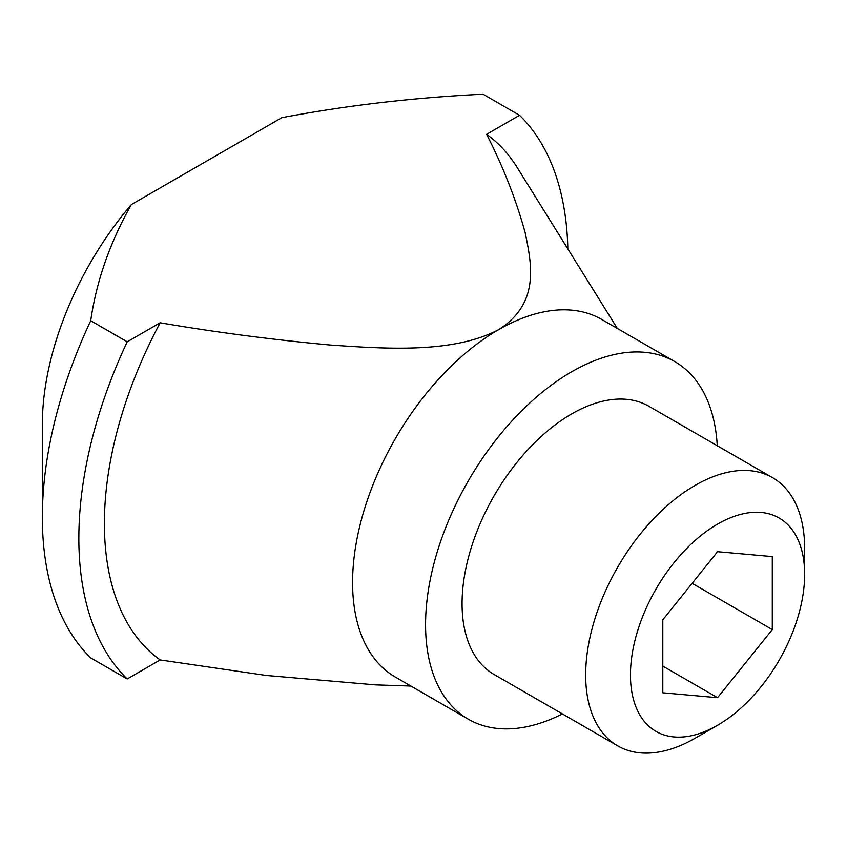 <?xml version="1.0" encoding="UTF-8"?>
<svg xmlns="http://www.w3.org/2000/svg" width="847" height="847" viewBox="0 0 847 847"><rect width="100%" height="100%" fill="white"/><g stroke="black" fill="none" stroke-linecap="round" stroke-linejoin="round"><path stroke-width="1.27" d="M410.89 686.049L375.433 684.874L266.487 675.483L160.157 659.94A309.684 178.802 -60 0 1 160.157 322.792C215.911 332.31 272.692 339.732 330.499 345.057C386.221 348.869 453.018 353.601 498.565 329.695A206.456 119.205 -60 0 1 601.793 319.478L674.794 361.616A206.456 119.205 -60 0 1 717.261 445.734M562.419 713.936A206.456 119.205 -60 0 1 468.327 719.219L395.337 677.071A206.456 119.205 -60 0 1 363.691 511.63A206.456 119.205 -60 0 1 498.565 329.695C540.206 303.385 531.63 264.148 525.129 232.533C515.992 199.447 503.15 166.711 486.602 134.324A309.684 178.802 -60 0 1 516.966 167.177L617.347 328.456M160.157 659.94L127.209 678.966L90.714 657.897A345.82 199.659 -60 0 1 42.35 517.242A345.82 199.659 -60 0 1 90.714 320.738C96.378 281.289 109.919 242.57 131.349 204.572A232.269 134.101 -60 0 0 42.35 424.527L42.35 517.242M695.165 738.203L717.547 725.276L695.154 738.203A154.842 89.401 -60 0 1 695.154 738.203A154.842 89.401 -60 0 1 617.738 745.879L494.14 674.519A154.842 89.401 -60 0 1 494.14 495.717A154.842 89.401 -60 0 1 648.982 406.316L772.58 477.676A154.842 89.401 -60 0 1 804.65 548.56L804.65 574.414A123.175 71.116 -60 0 1 717.547 725.276A123.175 71.116 -60 0 1 630.454 674.985A123.175 71.116 -60 0 1 717.547 524.124A123.175 71.116 -60 0 1 804.65 574.414M617.738 745.879A154.842 89.401 -60 0 1 617.738 567.077A154.842 89.401 -60 0 1 772.58 477.676M486.602 134.324L519.55 115.298L483.055 94.229C413.918 97.585 346.847 105.399 281.829 117.691L131.349 204.572M519.55 115.298A345.82 199.659 -60 0 1 567.829 248.902M127.209 678.966A345.82 199.659 -60 0 1 127.209 341.817L160.157 322.792M127.209 341.817L90.714 320.738M468.327 719.219A206.456 119.205 -60 0 1 468.327 480.821A206.456 119.205 -60 0 1 674.794 361.616M717.547 551.704L662.799 619.813L662.799 692.804L717.547 697.695L772.295 629.596L772.295 556.595L717.547 551.704M692.137 583.318L772.295 629.596M662.799 666.091L717.547 697.695"/></g></svg>
